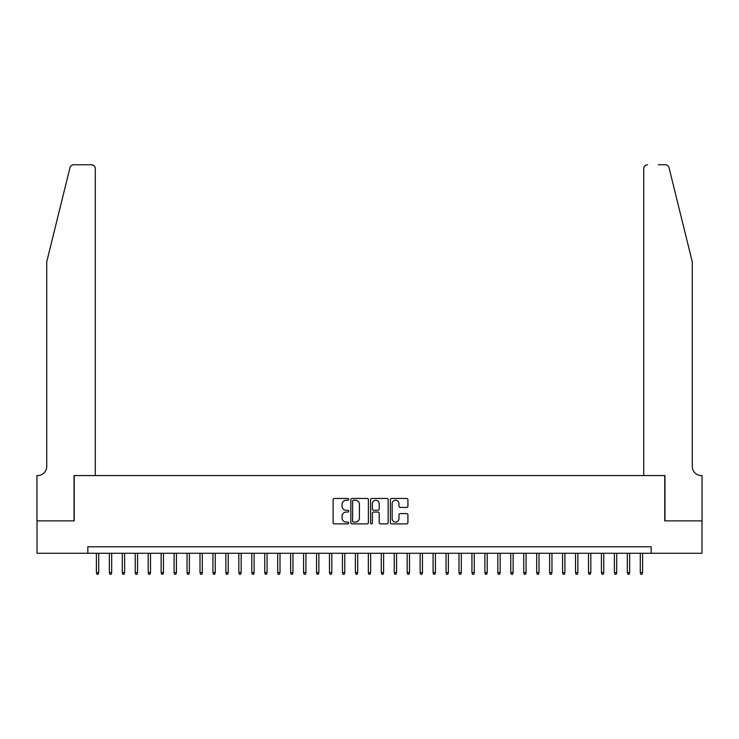 <?xml version="1.0" encoding="UTF-8"?>
<svg xmlns="http://www.w3.org/2000/svg" width="739" height="739" viewBox="0 0 739 739"><rect width="100%" height="100%" fill="white"/><g stroke="black" fill="none" stroke-linecap="round" stroke-linejoin="round"><path stroke-width="1.11" d="M348.78 499.352A0.887 0.887 0 0 0 347.893 498.455L334.388 498.455A1.275 1.275 0 0 0 333.113 499.73L333.113 522.612A1.275 1.275 0 0 0 334.388 523.877L347.893 523.877A0.887 0.887 0 0 0 348.78 522.99A0.887 0.887 0 0 0 347.893 522.104L346.148 522.104A4.064 4.064 0 0 1 342.074 518.039L342.074 516.127A4.064 4.064 0 0 1 346.148 512.062L347.893 512.062A0.887 0.887 0 0 0 348.78 511.166A0.887 0.887 0 0 0 347.893 510.279L346.148 510.279A4.064 4.064 0 0 1 342.074 506.215L342.074 504.303A4.064 4.064 0 0 1 346.148 500.238L347.893 500.238A0.887 0.887 0 0 0 348.78 499.352M406.644 507.425A1.275 1.275 0 0 0 407.919 506.15L407.919 499.73A1.275 1.275 0 0 0 406.644 498.455L391.652 498.455A1.275 1.275 0 0 0 390.377 499.73L390.377 522.612A1.275 1.275 0 0 0 391.652 523.877L406.644 523.877A1.275 1.275 0 0 0 407.919 522.612L407.919 514.852A1.275 1.275 0 0 0 406.644 513.587L400.233 513.587A1.275 1.275 0 0 0 398.958 514.852L398.958 518.704A3.399 3.399 0 0 1 395.559 522.104A3.399 3.399 0 0 1 392.16 518.704L392.16 503.638A3.399 3.399 0 0 1 395.559 500.238A3.399 3.399 0 0 1 398.958 503.638L398.958 506.15A1.275 1.275 0 0 0 400.233 507.425L406.644 507.425M87.839 553.262L37.015 553.262L37.015 520.884L74.242 520.884L74.242 475.556L664.758 475.556L664.758 520.884L701.985 520.884L701.985 553.262L651.161 553.262L651.161 546.786L87.839 546.786L87.839 553.262L651.161 553.262M368.392 499.73A1.275 1.275 0 0 0 367.117 498.455L352.115 498.455A1.275 1.275 0 0 0 350.849 499.73L350.849 522.612A1.275 1.275 0 0 0 352.115 523.877L367.117 523.877A1.275 1.275 0 0 0 368.392 522.612L368.392 499.73M371.883 498.455L386.885 498.455A1.275 1.275 0 0 1 388.151 499.73L388.151 522.612A1.275 1.275 0 0 1 386.885 523.877L380.465 523.877A1.275 1.275 0 0 1 379.19 522.612L379.19 513.328A1.275 1.275 0 0 0 377.925 512.062L373.666 512.062A1.275 1.275 0 0 0 372.391 513.328L372.391 522.99A0.887 0.887 0 0 1 371.505 523.877A0.887 0.887 0 0 1 370.608 522.99L370.608 499.73A1.275 1.275 0 0 1 371.883 498.455M353.519 500.238A0.887 0.887 0 0 0 352.623 501.125L352.623 521.217A0.887 0.887 0 0 0 353.519 522.104L355.357 522.104A4.064 4.064 0 0 0 359.422 518.039L359.422 504.303A4.064 4.064 0 0 0 355.357 500.238L353.519 500.238M379.19 503.702A3.399 3.399 0 0 0 375.791 500.303A3.399 3.399 0 0 0 372.391 503.702L372.391 509.014A1.275 1.275 0 0 0 373.666 510.279L377.925 510.279A1.275 1.275 0 0 0 379.19 509.014L379.19 503.702M98.721 572.549L98.204 574.24L96.911 574.24L96.393 572.549L98.721 572.549L98.721 553.262M96.393 572.549L96.393 553.262M69.956 167.716C70.944 165.591 70.944 165.591 69.956 167.716C70.944 165.591 70.944 165.591 69.956 167.716L46.723 261.883L46.723 466.494A9.062 9.062 0 0 1 37.661 475.556L36.95 475.556L36.95 520.884L74.048 520.884L74.048 475.556L95.285 475.556L95.285 168.649A3.889 3.889 0 0 0 91.405 164.76L73.724 164.76A3.889 3.889 0 0 0 69.956 167.716M80.653 164.76L91.405 164.76C93.742 165.009 95.045 166.303 95.285 168.649L95.285 475.556M46.723 466.494A9.062 9.062 0 0 1 37.661 475.556M685.155 233.016L669.044 167.716C668.056 165.591 668.056 165.591 669.044 167.716C668.056 165.591 668.056 165.591 669.044 167.716L692.277 261.883L692.277 466.494A9.062 9.062 0 0 0 701.339 475.556L702.05 475.556L702.05 520.884L664.952 520.884L664.952 475.556L643.715 475.556L643.715 168.649L643.715 475.556M658.347 164.76L665.276 164.76A3.889 3.889 0 0 1 669.044 167.716M647.595 164.76A3.889 3.889 0 0 0 643.715 168.649C643.955 166.303 645.258 165.009 647.595 164.76M692.277 466.494A9.062 9.062 0 0 0 701.339 475.556M111.672 572.549L111.155 574.24L109.862 574.24L109.335 572.549L111.672 572.549L111.672 553.262M109.335 572.549L109.335 553.262M124.623 572.549L124.106 574.24L122.803 574.24L122.286 572.549L124.623 572.549L124.623 553.262M122.286 572.549L122.286 553.262M137.574 572.549L137.048 574.24L135.754 574.24L135.237 572.549L137.574 572.549L137.574 553.262M135.237 572.549L135.237 553.262M150.516 572.549L149.999 574.24L148.705 574.24L148.188 572.549L150.516 572.549L150.516 553.262M148.188 572.549L148.188 553.262M163.467 572.549L162.95 574.24L161.656 574.24L161.139 572.549L163.467 572.549L163.467 553.262M161.139 572.549L161.139 553.262M176.418 572.549L175.9 574.24L174.607 574.24L174.09 572.549L176.418 572.549L176.418 553.262M174.09 572.549L174.09 553.262M189.369 572.549L188.851 574.24L187.558 574.24L187.041 572.549L189.369 572.549L189.369 553.262M187.041 572.549L187.041 553.262M202.32 572.549L201.802 574.24L200.509 574.24L199.992 572.549L202.32 572.549L202.32 553.262M199.992 572.549L199.992 553.262M215.271 572.549L214.753 574.24L213.451 574.24L212.934 572.549L215.271 572.549L215.271 553.262M212.934 572.549L212.934 553.262M228.222 572.549L227.704 574.24L226.402 574.24L225.885 572.549L228.222 572.549L228.222 553.262M225.885 572.549L225.885 553.262M241.163 572.549L240.646 574.24L239.353 574.24L238.836 572.549L241.163 572.549L241.163 553.262M238.836 572.549L238.836 553.262M254.114 572.549L253.597 574.24L252.304 574.24L251.787 572.549L254.114 572.549L254.114 553.262M251.787 572.549L251.787 553.262M267.065 572.549L266.548 574.24L265.255 574.24L264.738 572.549L267.065 572.549L267.065 553.262M264.738 572.549L264.738 553.262M280.016 572.549L279.499 574.24L278.206 574.24L277.688 572.549L280.016 572.549L280.016 553.262M277.688 572.549L277.688 553.262M292.967 572.549L292.45 574.24L291.157 574.24L290.639 572.549L292.967 572.549L292.967 553.262M290.639 572.549L290.639 553.262M305.918 572.549L305.401 574.24L304.108 574.24L303.581 572.549L305.918 572.549L305.918 553.262M303.581 572.549L303.581 553.262M318.869 572.549L318.352 574.24L317.049 574.24L316.532 572.549L318.869 572.549L318.869 553.262M316.532 572.549L316.532 553.262M331.82 572.549L331.294 574.24L330 574.24L329.483 572.549L331.82 572.549L331.82 553.262M329.483 572.549L329.483 553.262M344.762 572.549L344.245 574.24L342.951 574.24L342.434 572.549L344.762 572.549L344.762 553.262M342.434 572.549L342.434 553.262M357.713 572.549L357.196 574.24L355.902 574.24L355.385 572.549L357.713 572.549L357.713 553.262M355.385 572.549L355.385 553.262M370.664 572.549L370.147 574.24L368.853 574.24L368.336 572.549L370.664 572.549L370.664 553.262M368.336 572.549L368.336 553.262M383.615 572.549L383.098 574.24L381.804 574.24L381.287 572.549L383.615 572.549L383.615 553.262M381.287 572.549L381.287 553.262M396.566 572.549L396.049 574.24L394.755 574.24L394.238 572.549L396.566 572.549L396.566 553.262M394.238 572.549L394.238 553.262M409.517 572.549L409 574.24L407.706 574.24L407.18 572.549L409.517 572.549L409.517 553.262M407.18 572.549L407.18 553.262M422.468 572.549L421.951 574.24L420.648 574.24L420.131 572.549L422.468 572.549L422.468 553.262M420.131 572.549L420.131 553.262M435.419 572.549L434.892 574.24L433.599 574.24L433.082 572.549L435.419 572.549L435.419 553.262M433.082 572.549L433.082 553.262M448.361 572.549L447.843 574.24L446.55 574.24L446.033 572.549L448.361 572.549L448.361 553.262M446.033 572.549L446.033 553.262M461.312 572.549L460.794 574.24L459.501 574.24L458.984 572.549L461.312 572.549L461.312 553.262M458.984 572.549L458.984 553.262M474.262 572.549L473.745 574.24L472.452 574.24L471.935 572.549L474.262 572.549L474.262 553.262M471.935 572.549L471.935 553.262M487.213 572.549L486.696 574.24L485.403 574.24L484.886 572.549L487.213 572.549L487.213 553.262M484.886 572.549L484.886 553.262M500.164 572.549L499.647 574.24L498.354 574.24L497.837 572.549L500.164 572.549L500.164 553.262M497.837 572.549L497.837 553.262M513.115 572.549L512.598 574.24L511.296 574.24L510.778 572.549L513.115 572.549L513.115 553.262M510.778 572.549L510.778 553.262M526.066 572.549L525.549 574.24L524.247 574.24L523.729 572.549L526.066 572.549L526.066 553.262M523.729 572.549L523.729 553.262M539.008 572.549L538.491 574.24L537.198 574.24L536.68 572.549L539.008 572.549L539.008 553.262M536.68 572.549L536.68 553.262M551.959 572.549L551.442 574.24L550.149 574.24L549.631 572.549L551.959 572.549L551.959 553.262M549.631 572.549L549.631 553.262M564.91 572.549L564.393 574.24L563.1 574.24L562.582 572.549L564.91 572.549L564.91 553.262M562.582 572.549L562.582 553.262M577.861 572.549L577.344 574.24L576.05 574.24L575.533 572.549L577.861 572.549L577.861 553.262M575.533 572.549L575.533 553.262M590.812 572.549L590.295 574.24L589.001 574.24L588.484 572.549L590.812 572.549L590.812 553.262M588.484 572.549L588.484 553.262M603.763 572.549L603.246 574.24L601.952 574.24L601.426 572.549L603.763 572.549L603.763 553.262M601.426 572.549L601.426 553.262M616.714 572.549L616.197 574.24L614.894 574.24L614.377 572.549L616.714 572.549L616.714 553.262M614.377 572.549L614.377 553.262M629.665 572.549L629.138 574.24L627.845 574.24L627.328 572.549L629.665 572.549L629.665 553.262M627.328 572.549L627.328 553.262M642.607 572.549L642.089 574.24L640.796 574.24L640.279 572.549L642.607 572.549L642.607 553.262M640.279 572.549L640.279 553.262"/></g></svg>
